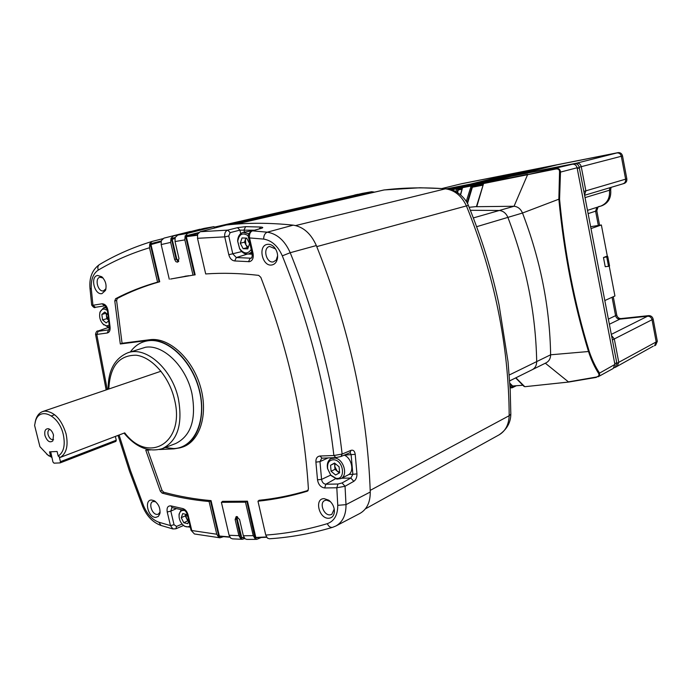 <?xml version="1.0" encoding="UTF-8"?>
<svg xmlns="http://www.w3.org/2000/svg" width="692" height="692" viewBox="0 0 692 692"><rect width="100%" height="100%" fill="white"/><g stroke="black" fill="none" stroke-linecap="round" stroke-linejoin="round"><path stroke-width="1.04" d="M468.363 205.368C466.668 200.265 458.139 189.72 446.92 188.752L445.423 188.821C423.988 187.238 403.427 187.636 383.731 190.023L235.937 224.122L384.207 189.937L420.053 187.757L446.703 188.726M362.366 193.388L214.2 227.339L362.357 193.388L371.656 191.71L374.562 192.117L371.656 191.71L362.366 193.388M358.093 194.365L214.157 227.192M214.165 227.218L358.828 194.201M374.234 192.212L371.751 192.065L230.237 224.615M316.772 246.612L468.372 205.386C481.943 238.766 492.159 271.887 499.036 304.757L508.023 361.665L510.203 389.778L510.826 414.119L509.182 415.702C508.793 345.576 494.564 275.684 466.494 206.043C461.625 195.81 454.601 190.066 445.423 188.821L295.631 225.566M510.817 414.309C510.705 422.639 506.812 429.464 499.157 434.81L499.157 434.81C505.445 431.055 508.784 424.68 509.182 415.702L370.194 490.386M267.346 244.354C269.966 243.965 272.38 245.055 274.586 247.606C277.016 250.789 277.994 254.353 277.492 258.306C276.757 262.086 274.914 264.301 271.947 264.95C262.32 267.086 257.51 245.669 267.346 244.354M277.63 255.72L276.212 260.097L273.349 261.896C266.264 263.496 262.441 247.892 269.577 246.438L275.329 248.826L276.013 249.777M173.381 235.955L199.884 229.242L173.381 235.955L170.993 238.316L172.386 238.671L172.161 239.207L170.976 238.359L170.665 242.408L174.626 259.439L175.906 261.663L177.541 262.19L178.994 258.635L175.033 241.543L175.18 237.477L177.749 235.072L204.028 228.403L213.992 226.656L187.541 233.377L185.465 235.955L198.725 232.555M324.167 498.655L328.7 500.186C332.324 502.954 334.227 506.639 334.418 511.241C334.141 515.67 332.186 518.014 328.544 518.273C318.778 518.689 314.194 498.292 324.167 498.655M334.236 509.035L331.797 514.407L329.825 514.891C323.648 515.246 319.202 502.98 324.635 500.576L326.52 500.117L330.378 501.596M151.591 500.022L154.117 500.697C158.624 503.863 160.535 508.205 159.852 513.741L158.33 516.431L155.769 517.391C148.114 517.763 143.754 499.693 151.591 500.022M160.103 512.011L158.356 514.147L157.136 514.407C152.102 514.727 148.244 503.231 152.828 501.562L155.553 501.657M97.607 275.477L101.724 276.731C105.66 280.623 106.914 285.19 105.469 290.441L101.966 293.624C94.467 295.337 89.908 276.454 97.607 275.477M105.954 288.754L103.437 290.882C97.892 292.171 94.346 278.296 99.968 277.241L103.013 277.968M244.181 537.779L241.767 537.753L240.773 538.696L238.904 535.677L235.142 519.536L236.136 516.647L236.673 516.552L239.596 519.571L243.35 535.755L245.02 538.748L246.741 539.397L256.749 539.353L261.014 537.589M266.671 537.269L256.248 537.727L255.123 538.722L253.237 535.677L245.496 502.167L221.397 502.314L229.095 535.253L230.765 538.22L232.633 538.869M221.397 502.314L222.53 501.536M222.487 501.354L247.459 501.181L255.832 537.45L266.481 536.966M255.088 538.696L246.854 501.38L247.459 501.181M246.854 501.38L245.496 502.167M255.374 538.238L255.815 537.45L266.68 537.286M255.123 538.722L256.749 539.353M244.198 537.805L241.491 537.45L244.017 537.502M241.767 537.753L237.148 518.766L235.142 519.536M241.075 538.324L241.482 537.45M240.738 538.67L236.543 518.905L236.906 516.569M240.773 538.696L242.269 539.302L244.76 538.514M229.865 537.174L219.381 536.032L229.709 536.914M108.748 326.788L107.606 327.757L98.376 330.906L96.776 334.435L95.539 334.262L106.144 389.925M149.766 243.869L151.202 244.034L150.986 244.561L149.766 243.869L149.498 247.762C130.978 253.393 113.903 260.832 98.273 270.088C93.065 273.625 90.739 279.94 91.309 289.022L92.944 305.258L102.096 303.788L104.544 305.855L95.384 307.309C94.726 308.191 93.489 307.447 91.681 305.085L92.944 305.258L95.384 307.309L104.457 305.864M150.986 244.561L159.714 281.774L157.568 282.137C142.613 286.35 128.634 291.868 115.633 298.685L114.777 300.908L120.304 343.985L148.2 340.421C167.049 337.722 190.473 358.906 198.595 387.027C206.943 415.105 197.973 442.793 179.955 447.854L173.908 448.866L159.402 449.523M159.714 281.774C144.611 286.004 130.503 291.548 117.389 298.408L116.593 300.466L122.06 343.267L120.304 343.985M122.06 343.267L149.818 339.711C168.727 336.995 192.22 358.214 200.36 386.404C208.725 414.543 199.703 442.3 181.633 447.369L181.114 447.516M150.389 449.93L145.761 450.146L160.328 491.208L162.144 493.119C177.498 497.28 193.146 500.082 209.088 501.518L211.051 500.619L219.364 536.032L218.906 536.784L210.454 500.766M147.69 450.051L162.04 490.464L163.727 492.237C179.202 496.415 194.971 499.209 211.051 500.619M229.882 537.208L219.624 536.326L218.646 537.226L216.769 534.241L209.088 501.518M191.035 530.254L194.417 533.964L219.926 537.805L223.395 536.698M218.646 537.226L219.926 537.805M183.588 525.47L175.872 528.792L172.905 528.947L170.466 525.591L174.055 524.744L176.581 526.413L182.108 524.043M175.872 528.792L176.581 526.413M194.426 533.964L191.053 530.314L187.316 514.554L188.025 514.744L191.77 530.522L216.769 534.241M149.498 247.762L157.568 282.137M109.474 327.498L107.225 327.896M149.783 243.818L152.067 241.43L162.741 238.714M307.94 490.766L307.231 491.242C290.744 496.233 274.317 499.546 257.969 501.198L265.754 535.072C286.125 533.662 306.642 529.856 327.316 523.662C334.297 521.119 337.774 515.004 337.757 505.324L336.814 487.773L337.964 484.019L342.047 482.955L345.04 486.277L336.814 487.773L324.686 487.955C320.768 487.376 318.372 484.668 317.507 479.824L315.907 462.135C315.742 458.459 317.1 456.417 319.963 456.019L333.881 455.518L335.88 457.611M342.047 482.955L350.827 478.042L352.868 474.323L356.942 473.873C357.003 477.281 355.956 479.772 353.811 481.329L345.04 486.277L346 504.65C346.112 514.934 342.756 522.036 335.94 525.972L359.927 513.429C366.864 509.45 370.307 502.306 370.255 492.021C367.391 410.468 349.417 328.311 316.339 245.556C310.967 233.55 303.26 226.751 293.209 225.151C269.698 222.703 247.416 222.66 226.362 225.012L200.196 231.725L197.627 234.155L197.505 238.299L205.697 273.945C222.539 272.752 240.202 273.228 258.678 275.364L260.823 277.336C288.209 348.396 304.073 418.971 308.416 489.071L307.231 491.242M348.932 474.418L352.868 474.323L351.138 454.878L350.351 452.923M331.174 458.528L331.096 457.784M259.076 500.428L257.969 501.198M259.042 500.281C275.347 498.655 291.721 495.368 308.165 490.42M252.26 254.18L248.143 254.025M282.31 255.85L290.216 252.718C317.005 319.28 334.305 386.395 342.133 454.064L351.052 450.319L349.918 452.75L340.992 456.512L342.133 454.064L333.881 455.518C326.053 388.42 308.866 321.867 282.31 255.85C277.95 246.049 271.74 240.453 263.661 239.086L248.61 237.866C247.511 235.349 248.61 233.031 251.923 230.903L252.476 230.843C250.193 231.829 249.207 234.121 249.518 237.728L253.09 253.601C253.748 258.012 252.545 260.711 249.475 261.688L234.718 260.945C231.837 260.555 229.874 258.479 228.801 254.725L224.736 236.863L228.749 235.998L232.797 253.86L236.318 257.554L251.066 258.202M254.414 230.202L239.916 230.133L230.142 232.624L228.749 235.998M248.61 237.866L252.173 253.722L253.09 253.601M251.923 230.903L261.464 228.308L252.476 230.843L267.276 232.183C277.207 233.827 284.853 240.678 290.216 252.718L316.339 245.556M259.215 228.844L260.737 227.045C263.168 227.244 263.41 227.659 261.464 228.308M244.501 232.062L244.034 229.986L245.625 226.647L260.737 227.045M240.704 233.628L239.916 230.133L237.529 227.659L245.625 226.647M230.142 232.624L227.746 230.125L237.529 227.659M197.505 238.299L224.736 236.863C224.355 233.342 225.358 231.093 227.746 230.125L200.196 231.725M185.465 235.955L186.581 236.136L186.33 236.681L185.145 235.799L184.842 239.89L192.999 275.148L170.578 279.023M169.272 279.196L161.184 244.561L161.297 240.634L163.917 238.143L190.378 231.439M171.374 238.506L176.123 259.076L174.626 259.439M175.015 237.996L172.161 239.207L176.754 258.938L178.795 261.161M197.358 235.254L186.347 236.681L195.161 274.845L192.999 275.148M188.587 275.719L170.587 279.049M171.27 238.498L175.162 237.503M213.992 226.656L214.416 228.075M344.287 455.12L355.221 454.333L356.942 473.873M351.052 450.319C353.292 449.731 354.685 451.072 355.221 454.333M341.606 478.241L350.827 478.042L353.811 481.329M265.754 535.072L267.423 538.125L269.387 538.783C290.268 537.433 311.313 533.618 332.532 527.347C330.369 527.702 328.631 526.474 327.316 523.662M256.767 537.736L255.21 538.506M242.364 537.771L240.859 538.506M220.168 536.387L218.707 537.078M149.905 243.904L161.175 241.024M53.5 435.069C52.48 431.626 50.801 429.516 48.449 428.729C45.369 428.616 44.219 430.9 44.98 435.588C47.177 441.314 49.807 443.079 52.869 440.89L53.5 435.069M49.928 429.412L49.582 429.498C48.059 430.268 47.566 432.016 48.111 434.74C49.288 438.27 51 439.878 53.241 439.576L53.561 439.42M124.266 433.036L60.247 457.421L58.214 456.063C63.776 452.317 65.463 445.12 63.275 434.472C59.036 415.139 39.487 406.169 35.465 421.203L34.6 425.407L39.92 446.686L47.739 454.955L51.718 457.092M60.247 457.421C66.527 453.494 68.465 445.631 66.06 433.823C61.501 419.361 54.443 411.792 44.893 411.1L42.705 411.55C39.513 412.709 37.23 415.338 35.854 419.447L35.102 422.483M46.814 454.324L51.796 457.412M54.703 414.742L51.442 415.875M58.214 456.063L57.081 451.487L49.53 451.85L50.663 456.391M50.706 451.789L52.929 461.971L54.019 463.164L60.109 462.905L60.438 461.676L59.209 456.729M60.438 461.676L116.273 440.198L115.356 436.401M116.273 440.198L115.919 441.384L60.239 462.827M189.971 525.756C188.345 527.261 186.356 527.269 184.011 525.773C181.313 523.749 179.678 520.903 179.116 517.235L179.09 515.012C179.712 511.327 181.607 509.866 184.79 510.618M179.046 515.575L179.098 514.095L181.2 509.701M190.3 527.217L184.712 526.361L183.562 525.444M187.843 516.786L186.702 514.511L182.714 513.611L181.261 517.728L183.787 522.745L187.766 523.671L188.795 520.791M185.793 514.312L185.257 515.834L187.766 520.834L188.7 521.05M187.766 520.834L183.787 522.745M185.257 515.834L181.261 517.728M188.76 520.886L186.511 518.334L185.837 514.32M334.746 463.207L334.72 466.347L335.196 463.579M335.888 478.25L330.707 475.067L327.671 468.847C327.082 462.68 329.271 459.661 334.253 459.782C344.036 461.028 345.715 480.525 335.888 478.25M336.857 479.115L330.949 475.491L327.489 468.397C326.771 463.649 327.991 460.362 331.131 458.545L334.997 458.052C343.621 459.012 348.344 475.439 340.922 478.587L336.857 479.115M334.746 465.015L334.513 463.337M344.227 455.146C351.917 458.113 354.641 472.134 348.102 474.928L340.922 478.587M339.616 472.792L339.089 466.789L334.539 463.043L330.551 465.292L331.087 471.261L335.603 475.006L339.616 472.792M334.461 463.372L330.551 465.292M334.98 469.314L337.238 471.183L334.72 466.347L334.98 469.314L331.087 471.261M339.564 472.273L337.238 471.183L339.348 472.93M248.29 247.338L245.928 244.882L245.392 239.536L246.179 238.109M251.213 249.44C247.745 254.362 243.861 254.068 239.562 248.549L237.711 241.413C239.069 233.982 242.641 232.14 248.428 235.903M251.784 251.966L248.705 253.912C245.262 254.561 242.269 252.935 239.743 249.033L237.633 240.903C237.953 236.283 239.795 233.446 243.143 232.391L248.869 233.784M240.28 243.221L243.126 248.679L247.762 248.895L249.553 243.619L246.681 238.126L242.036 237.944L240.28 243.221L244.51 242.165L247.355 247.606L243.126 248.679M247.355 247.606L248.186 247.641M245.876 238.091L244.51 242.165M106.802 318.683L108.532 320.154L106.456 315.976L106.802 318.683L102.554 319.886L106.144 322.939L108.627 320.906M109.189 325.153L106.525 325.897L103.264 324.271C100.219 321.019 99.086 317.23 99.882 312.896C100.669 310.25 102.165 308.969 104.38 309.056L107.346 310.397M99.76 313.407L100.029 311.988L103.627 307.732L106.637 307.975M109.258 326.676L107.606 326.814L102.883 323.899M106.161 313.216L101.854 314.445L102.554 319.886M106.11 313.26L106.456 315.976L106.611 313.597M107.848 314.644L104.76 312.031L101.854 314.445M473.38 217.919L499.313 210.48L470.387 210.281L499.313 210.48C503.214 210.922 506.068 213.222 507.885 217.383C526.145 265.019 535.755 313.087 536.698 361.596C536.646 365.393 535.167 368.092 532.26 369.684C535.167 368.092 536.646 365.393 536.698 361.596L550.624 354.797C549.82 307.075 540.443 259.811 522.503 213.032C520.721 208.941 517.893 206.683 514.035 206.259L476.399 206.7L483.587 183.51L476.753 206.709M510.099 387.805L511.812 387.658L512.737 386.845L509.874 383.991M509.987 385.833L512.115 387.805L512.737 386.845M455.881 191.563L456.729 188.804L457.931 189.201L457.005 192.212M456.729 188.804L451.764 189.781M449.757 189.219L465.88 185.24L466.633 185.629M477.359 182.973L450.924 189.522L477.385 182.973M451.089 189.573L457.083 188.397L457.931 189.201M457.083 188.397L485.092 181.451L477.411 182.965M485.092 181.451L485.672 181.615M462.057 189.236L458.32 189.971L457.524 192.549M458.32 189.971L462.126 189.011M462.688 187.662L471.261 185.612L472.178 186.347L467.143 202.955M466.27 201.484L471.261 185.612L498.923 178.726L463.199 187.195M491.061 180.275L463.173 187.203M462.464 187.904L460.638 194.885M472.117 186.416L470.932 186.018L462.862 187.61M498.923 178.726L499.719 179.15M482.739 185.205L472.377 187.221L467.463 203.552M469.185 207.289L476.425 206.588M472.377 187.221L482.921 184.574M483.362 183.579L527.589 174.704L572.457 164.229L510.921 176.356L483.89 183.103L527.78 174.297M483.146 183.795L483.864 183.112L510.921 176.356M476.658 226.691L507.885 217.383C506.068 213.222 503.214 210.922 499.313 210.48L514.035 206.259L527.589 174.704L555.961 168.986C558.332 168.736 559.525 169.652 559.543 171.754L558.859 199.192L522.503 213.032L507.885 217.383C526.145 265.019 535.755 313.087 536.698 361.596L509.243 375.003M555.961 168.986L555.78 168.459C558.721 168.147 560.295 169.358 560.485 172.092L559.543 171.754M572.457 164.229C574.81 164.03 576.358 165.215 577.093 167.775L560.485 172.092L559.568 199.184L558.859 199.192C563.885 252.597 573.763 303.373 588.503 351.519L550.624 354.797C550.555 358.543 549.076 361.198 546.204 362.772L532.278 369.675M596.409 377.374L568.651 382.053L596.392 377.036L568.426 381.88L545.322 363.205M596.392 377.036C598.632 376.387 599.41 375.246 598.71 373.602L614.903 364.433L577.093 167.775M614.903 364.433L613.224 368.473L598.035 376.82L599.627 375.003L599.428 372.876C595.431 366.846 591.997 359.606 589.134 351.155L588.503 351.519C591.21 359.831 594.61 367.192 598.71 373.602M568.582 382.036L524.787 386.707L568.651 382.053L524.787 386.707L515.886 377.797M524.008 386.395L515.652 377.91M522.875 385.254L512.66 386.006L509.831 383.169M512.002 387.788L510.108 387.944M465.88 185.24L573.953 163.814L574.066 164.289M460.327 184.037L513.602 173.45L470.37 184.133L446.937 188.752L576.626 163.165L447.292 188.786L573.953 163.814M577.085 167.732L579.342 167.94L616.745 362.677L614.773 363.75L577.232 168.485L579.342 167.94M603.476 257.528L605.232 266.714L608.528 266.308L609.557 265.892L607.801 256.689L607.299 256.031L603.476 257.528L607.801 256.689M608.528 266.308L606.772 257.095M604.817 300.544L614.928 295.986L609.211 266.031M607.299 256.031L601.365 224.978L590.631 226.699M590.994 228.576L601.365 224.978M613.25 296.738L616.762 315.102C617.42 317.412 618.856 318.571 621.053 318.571L648.759 315.63C651.025 315.63 652.495 316.806 653.17 319.159L652.028 319.739L656.198 341.935L652.028 319.739C651.354 317.386 649.883 316.201 647.608 316.201L619.876 319.15C617.671 319.142 616.243 317.983 615.586 315.673L612.065 297.275L615.586 315.673C616.243 317.983 617.671 319.142 619.876 319.15L647.608 316.201C649.883 316.201 651.354 317.386 652.028 319.739L614.297 338.959L611.529 335.482L614.297 338.959L612.377 339.936L616.883 363.361L615.197 367.391L614.115 367.755M653.17 319.159L657.331 341.32L656.198 341.935L654.546 345.784L656.198 341.935L618.778 362.323L614.297 338.959L618.778 362.323L617.1 366.345L615.197 367.391M515.211 175.284L576.626 163.165C578.979 162.975 580.51 164.151 581.245 166.694L585.873 190.845L584.541 194.988L585.873 190.845L583.858 191.433L579.204 167.222C578.477 164.67 576.938 163.494 574.585 163.684M598.061 206.969L596.815 210.783L595.596 211.181L596.833 207.366L595.596 211.181L598.329 225.471L595.596 211.181L588.113 213.612M494.884 179.297L537.485 168.71L545.703 167.083L546.455 167.481M537.511 168.71L494.91 179.289L503.335 177.628L545.703 167.083M524.7 171.253L533.316 169.748M524.752 171.235L481.822 181.875L490.109 180.24L532.831 169.635M513.602 173.45L514.303 173.822M616.883 363.361L618.778 362.323L617.1 366.345L653.248 346.173M587.491 210.359L600.613 206.155C607.178 203.439 610.128 198.128 609.462 190.239L609.808 187.748L609.462 190.239C610.128 198.128 607.178 203.439 600.613 206.155L598.519 206.623M557.233 164.791L616.875 152.949C619.15 152.75 620.629 153.858 621.312 156.271L625.62 179.167C625.871 181.46 625.014 182.991 623.068 183.778L622.696 183.864M442.378 188.414L460.543 183.986L616.875 152.949L576.626 163.165C578.979 162.975 580.51 164.151 581.245 166.694L585.873 190.845L625.62 179.167C625.871 181.46 625.014 182.991 623.068 183.778L584.593 195.282M557.259 164.782L515.237 175.275L557.259 164.782M611.027 187.376L610.681 189.868C611.347 197.748 608.398 203.05 601.841 205.766L600.613 206.155M596.815 210.783L599.583 225.263M657.331 341.32L655.679 345.161L654.546 345.784M461.685 183.709L618.094 152.638C620.369 152.439 621.84 153.546 622.532 155.96L626.822 178.821C627.064 181.105 626.217 182.636 624.271 183.415L623.068 183.778M618.094 152.638L616.875 152.949C619.15 152.75 620.629 153.858 621.312 156.271L625.62 179.167L626.822 178.821M226.794 224.961L371.751 192.065M224.433 225.505L214.641 228.014M172.386 238.671L174.981 238.143M174.886 238.653L172.161 239.207M162.378 448.606L175.733 443.511C191.122 435.778 196.519 419.067 191.909 393.376C186.027 366.405 163.407 344.331 145.588 347.237L127.639 352.851C145.657 345.732 171.858 368.654 178.302 398.341C182.973 424.144 177.662 440.899 162.378 448.606C148.745 452.603 135.961 447.439 124.041 433.123M130.381 351.917C135.009 345.498 140.978 341.762 148.278 340.732C168.113 337.826 192.791 361.769 199.581 391.629C206.666 421.454 193.976 448.009 173.839 448.563L165.085 447.577M124.724 432.863C148.849 464.825 185.698 442.482 174.419 399.232C169.151 376.578 152.032 357.107 136.229 355.221C119.076 355.065 109.941 366.336 108.808 389.016M237.494 516.751L237.148 518.766M229.095 535.253L238.904 535.677M243.35 535.755L253.237 535.677M108.929 329.747L109.414 326.797M102.096 303.788C105.141 303.9 107.122 306.201 108.03 310.682L107.355 310.431C105.772 306.547 104.838 305.025 104.535 305.847L104.596 305.847M108.03 310.682L110.089 327.048L109.422 326.84L107.355 310.431M98.108 331.338L108.558 329.876L107.234 332.999L96.776 334.435L107.243 389.553M110.089 327.048C110.365 330.447 109.422 332.437 107.234 332.999M117.389 298.408L115.633 298.685M116.593 300.466L114.777 300.908M149.818 339.711L148.2 340.421M162.04 490.464L160.328 491.208M163.727 492.237L162.144 493.119M161.089 525.496L158.849 522.209L170.466 525.591L167.213 511.985L170.812 511.137L174.055 524.744M142.613 506.31L143.677 505.999C147.301 514.424 152.361 519.83 158.849 522.209M167.213 511.985C166.582 507.703 167.819 505.67 170.933 505.895L172.213 507.625M170.933 505.895L182.766 508.559L184.15 510.315M176.399 508.629L170.812 511.137L171.858 507.582L183.994 510.281C185.266 510.549 186.373 511.968 187.316 514.554M182.766 508.559C185.292 509.321 187.039 511.379 188.025 514.744M119.085 434.983L130.52 470.742L143.677 505.999M89.995 288.348L91.309 289.022M98.273 270.088C97.434 267.64 97.806 265.815 99.406 264.595L99.57 264.5M159.099 281.903L150.216 244.042M161.028 241.776L151.003 244.553M151.211 244.025L161.124 241.274L151.202 244.034M317.507 479.824L321.572 479.4C322.083 482.281 323.51 483.89 325.837 484.227L337.964 484.019M315.907 462.135L319.972 461.625L321.572 479.4L330.638 475.127M321.771 458.095L319.972 461.625L328.172 457.879M319.963 456.019L321.97 458.095M335.499 478.743L325.837 484.227L324.686 487.955M263.661 239.086C263.713 235.479 264.915 233.178 267.276 232.183L293.209 225.151M247.338 254.094L236.318 257.554L234.718 260.945M241.733 251.585L228.801 254.725M251.542 257.865L250.158 258.306L248.48 261.732M247.9 247.113L248.013 247.632M186.581 236.136L197.462 234.718M178.432 261.688L176.123 259.076L176.754 258.938M184.842 239.89L175.033 241.543M177.749 235.072L187.541 233.377M194.521 274.932L185.534 236.041M170.665 242.408L161.184 244.561M198.206 233.152L186.555 236.136M337.757 505.324L346 504.65L370.255 492.021M332.653 527.313L335.94 525.972M247.935 247.632L247.39 246.741M250.988 230.505L253.514 230.453L243.143 232.391M457.248 188.821L457.784 188.691M462.429 188.025L457.992 189.132M483.25 183.579L472.178 186.347M559.568 199.184C564.534 252.355 574.386 303.018 589.134 351.155M514.831 385.842L512.807 386.863M622.532 155.96L579.204 167.222M461.901 183.657L442.387 188.414M648.759 315.63L611.313 334.392M621.053 318.571L609.367 324.254M616.762 315.102L608.38 319.116M610.681 189.868L585.043 197.618M354.65 195.014L357.937 194.296M499.157 434.81L365.376 508.879M275.329 248.826L274.586 247.606M277.518 256.879L277.492 258.306M251.032 258.211C251.879 258.324 252.26 256.827 252.173 253.722M329.937 501.267L328.7 500.186M334.245 509.589L334.418 511.241M155.19 501.371L154.117 500.697M160.068 512.469L159.852 513.741M102.771 277.7L101.724 276.731M105.885 289.1L105.469 290.441M242.269 539.302L232.339 538.852M179.955 447.854L181.633 447.369M172.905 528.947L160.769 525.392C152.69 522.313 146.635 515.955 142.621 506.328L129.465 471.114L118.021 435.38M127.639 352.851C114.587 358.491 108.082 370.627 108.116 389.25M108.307 326.84L107.416 327.809L98.186 330.958C96.958 330.681 96.076 331.788 95.539 334.262M91.681 305.085L90.003 288.46C89.086 277.726 92.226 269.776 99.406 264.595C115.46 255.011 133.011 247.286 152.067 241.43M321.555 458.182L335.767 457.62L340.992 456.512M186.702 275.996L184.972 276.246M48.907 428.876L48.449 428.729M35.465 421.203L35.854 419.447M42.705 411.55L161.011 371.223M47.739 454.955L49.167 456.054M60.109 462.905L115.919 441.384M179.09 515.012L179.098 514.095M184.011 525.773L184.712 526.361M327.671 468.847L327.489 468.397M331.131 458.545L332.835 457.723M239.562 248.549L239.743 249.033M248.705 253.912L252.026 253.047M237.711 241.413L237.633 240.903M103.627 307.732L106.092 307.058M103.264 324.271L103.878 324.963M99.882 312.896L100.029 311.988M509.675 380.877L532.26 369.684M460.396 194.677L462.472 187.869M512.115 387.805L516.37 385.729M524.726 171.244L481.805 181.875M460.439 184.011L461.789 183.683"/></g></svg>
